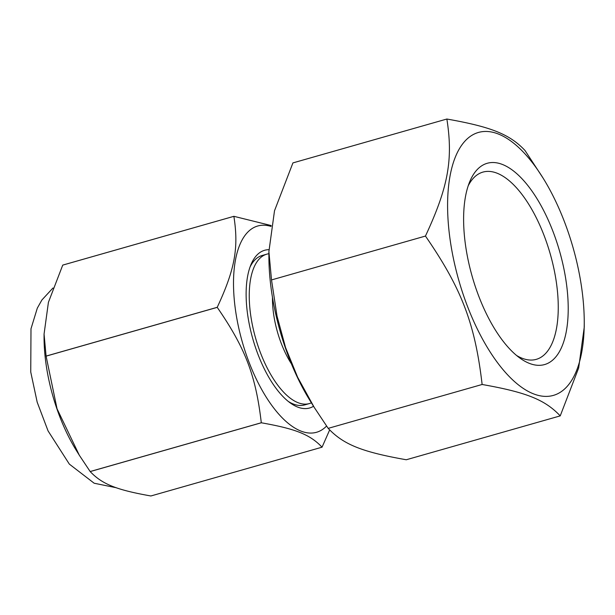 <?xml version="1.0" encoding="UTF-8"?>
<svg xmlns="http://www.w3.org/2000/svg" width="615" height="615" viewBox="0 0 615 615"><rect width="100%" height="100%" fill="white"/><g stroke="black" fill="none" stroke-linecap="round" stroke-linejoin="round"><path stroke-width="0.92" d="M313.535 406.269A82.003 35.647 -105.9 0 1 290.257 402.933A82.003 35.647 -105.9 0 1 247.445 313.196A82.003 35.647 -105.9 0 1 250.882 264.796A82.003 35.647 -105.9 0 1 268.916 249.682M288.266 401.411A77.675 33.764 74.1 0 0 304.656 404.916L309.36 403.571A77.675 33.764 -105.9 0 1 257.862 345.476A77.675 33.764 -105.9 0 1 260.798 257.462A77.675 33.764 -105.9 0 1 266.772 254.172A77.675 33.764 -105.9 0 1 268.901 253.734M266.772 254.172L262.075 255.517A77.675 33.764 74.1 0 0 256.094 258.8A77.675 33.764 74.1 0 0 249.99 267.133M90.159 471.528L79.327 455.261L57.041 408.767L46.094 356.139L217.233 307.362C245.408 348.251 255.779 375.404 261.298 422.751L90.159 471.528A125.552 54.574 74.1 0 0 90.182 471.567L261.321 422.782C295.861 428.886 310.144 434.628 322.029 447.19A125.552 54.574 74.1 0 0 322.052 447.174L329.648 429.962M46.087 356.093L44.065 334.076L48.416 302.326L62.738 265.111L233.877 216.334C238.835 247.891 234.915 269.301 217.233 307.308L46.087 356.093A125.552 54.574 74.1 0 0 46.094 356.116A125.552 54.574 74.1 0 0 46.094 356.139M271.215 225.559L233.892 216.319L62.753 265.096A125.552 54.574 74.1 0 0 62.738 265.111M271.061 226.428A107.248 46.617 74.1 0 0 235.238 308.284A107.248 46.617 74.1 0 0 274.144 408.537A107.248 46.617 74.1 0 0 326.565 426.049M322.029 447.19L150.89 495.974C116.358 489.871 102.075 484.12 90.182 471.567M44.065 334.076L44.057 337.22A107.248 46.617 74.1 0 0 45.794 362.281A107.248 46.617 74.1 0 0 76.329 450.426L79.327 455.261M425.457 236.06L271.515 279.933L268.901 251.604L274.505 210.776L292.925 162.906L446.867 119.026C453.247 159.623 448.212 187.152 425.457 236.06C461.696 288.658 475.034 323.575 482.129 384.483C526.563 392.339 544.936 399.727 560.227 415.886L578.646 368.016L584.25 327.188L584.25 322.46A136.707 59.424 -105.9 0 1 489.532 351.019A136.707 59.424 -105.9 0 1 467.915 138.244A136.707 59.424 -105.9 0 1 543.122 178.166A136.707 59.424 -105.9 0 1 584.25 322.46M560.227 415.886L406.284 459.759C361.851 451.91 343.485 444.522 328.195 428.363L482.129 384.483M543.122 178.166L524.956 150.429C509.666 134.27 491.3 126.882 446.867 119.026M328.195 428.363L314.242 407.414L297.629 377.233L285.583 347.621L277.034 316.133L271.515 279.933M314.242 407.414L310.029 400.619A136.707 59.424 -105.9 0 1 268.901 256.332L268.901 251.604M468.2 185.807A97.355 42.32 -105.9 0 1 481.214 172.677A97.355 42.32 -105.9 0 1 544.244 235.914A97.355 42.32 -105.9 0 1 534.543 359.76A97.355 42.32 -105.9 0 1 516.562 355.47M553.146 231.886A104.642 45.487 -105.9 0 1 564.908 337.712A104.642 45.487 -105.9 0 1 519.921 358.084A104.642 45.487 -105.9 0 1 472.174 276.396A104.642 45.487 -105.9 0 1 469.676 181.809A104.642 45.487 -105.9 0 1 553.146 231.886M291.418 363.849A60.67 26.368 -105.9 0 1 272.476 297.391M311.398 402.825A77.675 33.764 -105.9 0 1 309.36 403.571M116.427 487.772L94.164 483.229L69.341 464.117L48.07 430.923L37.192 402.202L30.75 372.052L30.988 328.794L37.315 308.123L41.905 299.974L52.967 288.005"/></g></svg>
